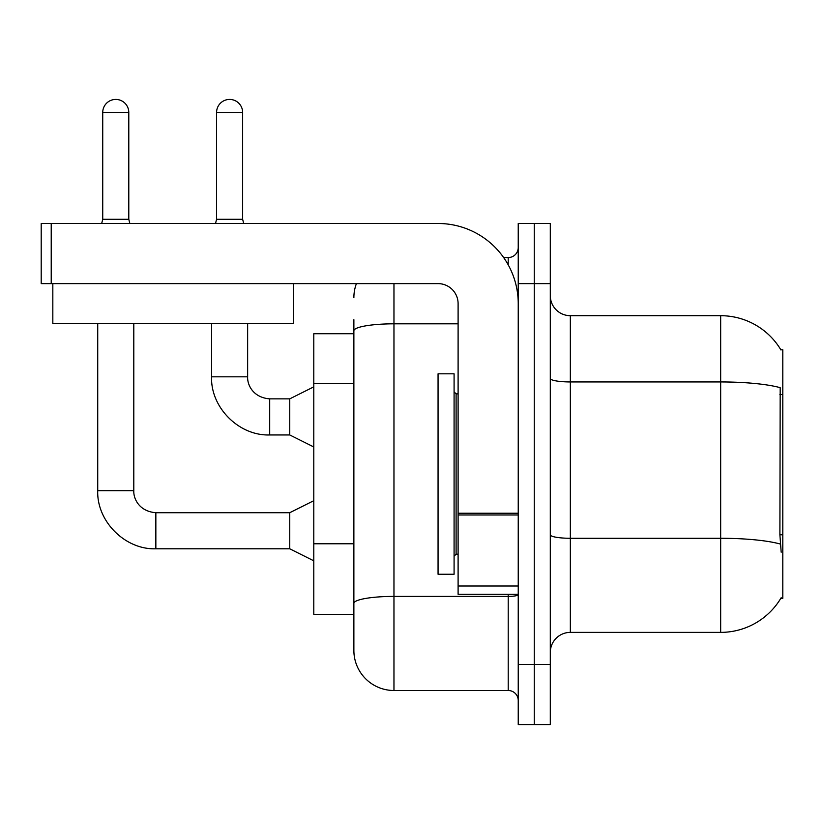<?xml version="1.0" encoding="UTF-8"?>
<svg xmlns="http://www.w3.org/2000/svg" width="824" height="824" viewBox="0 0 824 824"><rect width="100%" height="100%" fill="white"/><g stroke="black" fill="none" stroke-linecap="round" stroke-linejoin="round"><path stroke-width="1.24" d="M781.183 552.204L779.895 534.786L780.184 387.671A70.153 12.185 180 0 0 720.67 381.945L720.67 315.695A70.153 70.153 0 0 1 780.977 350.015A70.153 70.153 0 0 0 720.67 315.695A70.153 70.153 0 0 1 780.833 349.767L782.8 349.767L782.8 598.306L780.833 598.306L781.183 597.709A70.153 70.153 0 0 1 720.67 632.379L570.342 632.379A20.044 20.044 0 0 0 550.298 652.423M353.877 333.73L313.789 333.73L313.789 614.333L353.877 614.333L353.877 650.414L353.877 333.73M534.261 664.443L534.261 724.574L550.298 724.574L550.298 664.443L534.261 664.443L534.261 724.574L518.234 724.574L518.234 664.443L534.261 664.443L534.261 283.621L534.261 664.443M518.234 664.443L518.234 223.489L534.261 223.489L534.261 283.621L534.261 223.489L550.298 223.489L550.298 664.443M780.833 349.767A70.153 70.153 0 0 0 720.67 315.695L570.342 315.695A20.044 20.044 0 0 1 550.298 295.651A20.044 20.044 0 0 0 570.342 315.695L570.342 632.379M393.965 283.621L393.965 690.502L508.212 690.502L508.212 594.289M503.649 257.562L508.212 257.562A10.022 10.022 0 0 0 518.234 247.55M353.877 369.389L353.877 319.702M353.877 610.327L353.877 557.796M518.234 700.524A10.022 10.022 0 0 0 508.212 690.502M353.877 297.649A40.088 40.088 0 0 1 356.411 283.621M393.965 690.502A40.088 40.088 0 0 1 353.877 650.414M128.791 219.287L102.732 219.287L102.732 112.455A13.03 13.03 0 0 1 115.762 99.426A13.03 13.03 0 0 1 128.791 112.455L128.791 219.287L129.842 223.489M313.789 560.825L289.739 548.794L289.739 512.713L313.789 500.693M97.726 323.708L97.726 490.671L133.797 490.671L133.797 323.708M242.637 219.287L216.578 219.287L216.578 112.455A13.03 13.03 0 0 1 229.608 99.426A13.03 13.03 0 0 1 242.637 112.455L242.637 219.287L243.688 223.489M313.789 446.979L289.739 434.948L289.739 398.868L313.789 386.847M211.572 323.708L211.572 376.826L247.643 376.826L247.643 323.708M438.059 474.037L438.059 574.246L454.086 574.246L454.086 373.818L438.059 373.818L438.059 474.037M518.234 594.289L458.103 594.289L458.103 513.239L518.234 513.239L518.234 303.665A80.175 80.175 0 0 0 438.059 223.489L51.222 223.489L51.222 283.621L438.059 283.621A20.044 20.044 0 0 1 458.103 303.665L458.103 513.239M51.222 283.621L41.2 283.621L41.2 223.489L51.222 223.489M293.344 283.621L293.344 323.708L52.829 323.708L52.829 283.621M782.8 534.786L779.895 534.786M782.8 394.49L779.895 394.49M353.877 383.418L313.789 383.418M353.877 543.768L313.789 543.768M720.67 632.379L720.67 381.945L570.342 381.945A20.044 3.481 0 0 1 550.298 378.463M780.4 544.077A70.153 12.185 180 0 0 720.67 538.278L570.342 538.278A20.044 3.481 -0 0 1 550.298 534.797M550.298 283.621L518.234 283.621M518.234 594.671A10.022 1.741 0 0 1 508.212 596.401L393.965 596.401A40.088 6.963 180 0 0 353.877 603.364M353.877 330.774A40.088 6.963 180 0 1 393.965 323.822L458.103 323.822M508.212 264.854L508.212 257.562M289.739 548.794L155.849 548.794C125.166 549.886 96.624 521.355 97.726 490.671C96.624 521.355 125.166 549.886 155.849 548.794C125.166 549.886 96.624 521.355 97.726 490.671C96.624 521.355 125.166 549.886 155.849 548.794L155.849 512.713C139.163 511.395 133.364 498.685 133.797 490.671C133.364 498.685 139.163 511.395 155.849 512.713C139.163 511.395 133.364 498.685 133.797 490.671C133.364 498.685 139.163 511.395 155.849 512.713C139.163 511.395 133.364 498.685 133.797 490.671M102.732 112.455L128.791 112.455M289.739 434.948L269.695 434.948C239.012 436.04 210.47 407.509 211.572 376.826C210.47 407.509 239.012 436.04 269.695 434.948C239.012 436.04 210.47 407.509 211.572 376.826C210.47 407.509 239.012 436.04 269.695 434.948L269.695 398.868C253.009 397.549 247.21 384.839 247.643 376.826C247.21 384.839 253.009 397.549 269.695 398.868C253.009 397.549 247.21 384.839 247.643 376.826C247.21 384.839 253.009 397.549 269.695 398.868L289.739 398.868M216.578 112.455L242.637 112.455M454.086 391.853L456.094 393.862L456.094 554.202L458.103 554.202M518.234 514.979L458.103 514.979M458.103 586.008L518.234 586.008M289.739 512.713L155.849 512.713M97.726 490.671C96.624 521.355 125.166 549.886 155.849 548.794M102.732 219.287L101.682 223.489M216.578 219.287L215.528 223.489M456.094 393.862L458.103 393.862M456.094 554.202L454.086 556.21"/></g></svg>
